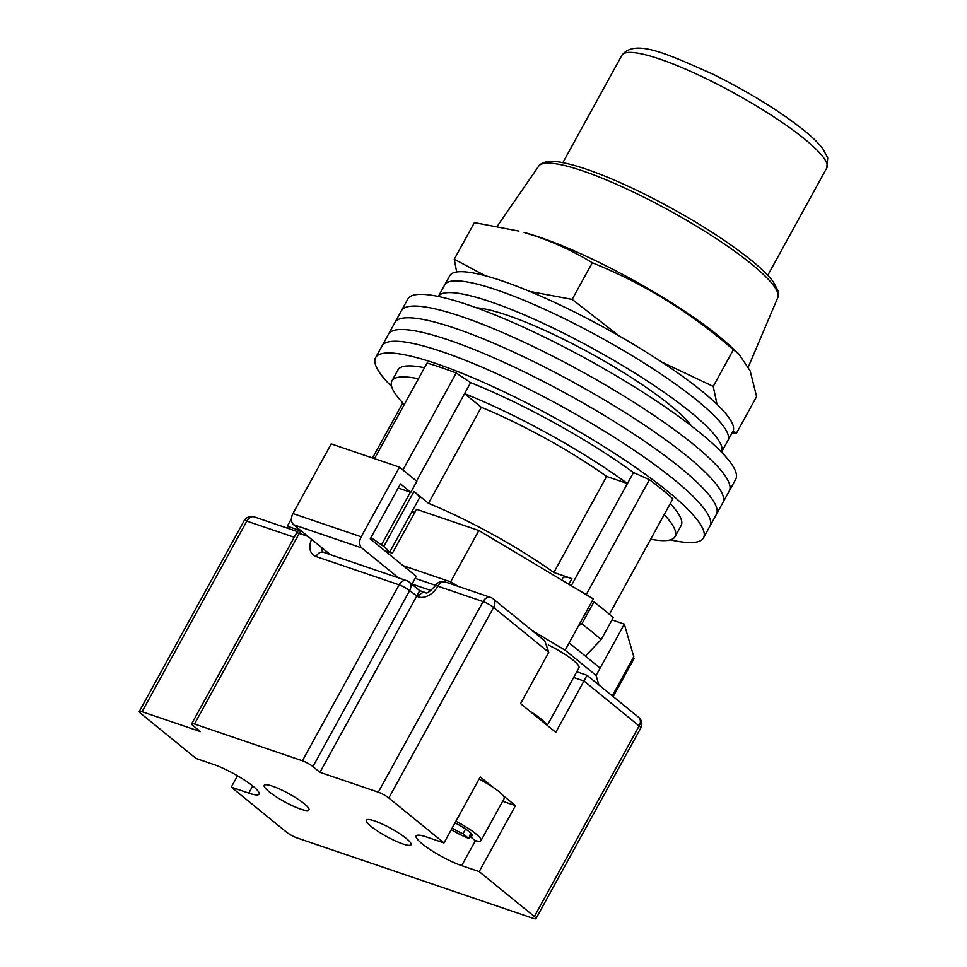 <?xml version="1.0" encoding="UTF-8"?>
<svg xmlns="http://www.w3.org/2000/svg" width="967" height="967" viewBox="0 0 967 967"><rect width="100%" height="100%" fill="white"/><g stroke="black" fill="none" stroke-linecap="round" stroke-linejoin="round"><path stroke-width="1.45" d="M391.671 386.667A187.078 33.579 28.8 0 1 375.595 357.645L382.05 345.92A187.078 33.579 28.8 0 1 442.705 351.915A187.078 33.579 28.8 0 1 624.356 443.793A187.078 33.579 28.8 0 1 709.923 526.169L716.366 514.444A187.078 33.579 28.8 0 0 630.798 432.068A187.078 33.579 28.8 0 0 449.159 340.191A187.078 33.579 28.8 0 0 388.492 334.183A187.078 33.579 28.8 0 1 449.159 340.191A187.078 33.579 28.8 0 1 630.798 432.068A187.078 33.579 28.8 0 1 716.366 514.444L722.82 502.707A187.078 33.579 28.8 0 0 637.241 420.331A187.078 33.579 28.8 0 0 455.602 328.454A187.078 33.579 28.8 0 0 394.947 322.458A187.078 33.579 28.8 0 1 455.602 328.454A187.078 33.579 28.8 0 1 637.241 420.331A187.078 33.579 28.8 0 1 722.82 502.707L729.263 490.982A187.078 33.579 28.8 0 0 643.696 408.606A187.078 33.579 28.8 0 0 462.045 316.729A187.078 33.579 28.8 0 0 401.39 310.733A187.078 33.579 28.8 0 1 462.045 316.729A187.078 33.579 28.8 0 1 643.696 408.606A187.078 33.579 28.8 0 1 729.263 490.982L735.718 479.257A187.078 33.579 28.8 0 0 650.138 396.881A187.078 33.579 28.8 0 0 468.499 305.004A187.078 33.579 28.8 0 0 407.844 298.996L382.05 345.92A187.078 33.579 28.8 0 1 442.705 351.915A187.078 33.579 28.8 0 1 624.356 443.793A187.078 33.579 28.8 0 1 709.923 526.169L703.48 537.894A187.078 33.579 28.8 0 1 670.349 539.876M375.595 357.645A187.078 33.579 28.8 0 1 436.262 363.64A187.078 33.579 28.8 0 1 617.901 455.517A187.078 33.579 28.8 0 1 703.48 537.894M374.519 458.66L427.063 363.072A178.581 32.056 28.8 0 1 440.952 367.472A178.581 32.056 28.8 0 1 456.243 373.008L470.615 382.642A161.574 28.998 28.8 0 1 633.482 472.549L649.437 479.644A178.581 32.056 28.8 0 1 672.911 498.767L609.403 614.275M372.525 457.983L402.792 402.913M586.22 594.632L649.437 479.644M402.925 469.974L456.243 373.008M568.826 584.249L571.908 578.641A27.632 4.956 -151.2 0 0 562.939 577.758L561.706 579.995M571.908 578.641L553.849 572.488A131.802 23.655 -151.2 0 0 428.514 503.311L413.985 491.478A27.632 4.956 -151.2 0 1 419.243 498.331L389.556 552.326M670.24 503.626A161.574 28.998 28.8 0 1 681.119 525.613L675.075 536.6A161.574 28.998 -151.2 0 0 664.184 514.625M418.433 378.774A161.574 28.998 -151.2 0 0 391.913 380.925L397.957 369.938A161.574 28.998 28.8 0 1 424.489 367.774M650.682 539.187A161.574 28.998 -151.2 0 0 675.075 536.6M578.508 625.854L581.844 623.848L593.931 601.849A188.783 33.881 -151.2 0 1 613.259 617.599L601.172 639.586L585.349 656.061M571.267 585.712L627.438 483.536A161.574 28.998 -151.2 0 0 464.571 393.642L470.615 382.642M416.523 481.046L464.571 393.642L481.3 407.276A131.802 23.655 -151.2 0 1 606.647 476.453L627.438 483.536L633.482 472.549M593.931 601.849L592.142 601.051M371.437 536.721L371.461 537.894A173.456 31.125 -151.2 0 0 370.905 537.676M388.988 552.133A27.632 4.956 -151.2 0 0 383.754 546.452L371.461 537.894M381.554 544.651L410.407 492.167M391.913 380.925A161.574 28.998 -151.2 0 0 404.303 404.484M481.3 407.276L428.514 503.311M606.647 476.453L553.849 572.488M581.844 623.848A188.783 33.881 28.8 0 1 601.172 639.586M497.086 290.076A161.574 28.998 28.8 0 1 653.97 369.43A161.574 28.998 28.8 0 1 727.873 440.565L721.515 452.133A161.574 28.998 28.8 0 0 647.092 380.877A161.574 28.998 28.8 0 0 490.644 301.813A161.574 28.998 28.8 0 0 438.353 296.458L444.699 284.902A161.574 28.998 28.8 0 1 497.086 290.076A161.574 28.998 28.8 0 1 653.97 369.43A161.574 28.998 28.8 0 1 727.873 440.565L732.901 431.403A161.574 28.998 28.8 0 0 658.998 360.268A161.574 28.998 28.8 0 0 502.127 280.913A161.574 28.998 28.8 0 0 449.74 275.74L444.699 284.902A161.574 28.998 28.8 0 1 497.086 290.076M476.393 307.772A131.802 23.655 28.8 0 1 591.236 353.729A131.802 23.655 28.8 0 1 691.574 426.072M546.633 724.875A29.759 5.343 -151.2 0 0 529.698 711.096M547.274 725.407L578.991 667.713A29.759 5.343 -151.2 0 0 548.289 644.977M414.964 512.159A31.887 5.717 28.8 0 1 411.821 511.821M611.99 619.92L624.319 624.126L600.132 668.1L569.152 642.862L593.339 598.887L478.858 530.52L416.535 509.295L392.36 553.281L384.745 550.682M612.268 695.853L633.784 656.714L624.319 624.126M598.863 684.926L596.107 675.437L565.127 650.199L531.777 630.279M478.858 530.52L450.658 581.844L458.237 586.365M450.658 581.844L403.106 565.647L370.252 538.873L400.471 483.899L410.806 492.312L398.211 488.021M411.894 584.273L416.257 576.344L403.106 565.647M299.129 530.218L287.308 526.193L287.936 528.357M291.466 518.65L287.308 526.193M569.152 642.862L565.127 650.199M600.132 668.1L596.107 675.437M330.363 554.647L293.605 524.706A8.51 5.862 -71.2 0 1 292.941 513.55L331.222 443.913L399.48 467.158L416.85 481.312L410.806 492.312M399.48 467.158L361.187 536.806A8.51 5.862 108.8 0 0 361.851 547.963L293.605 524.706M398.609 577.903L361.851 547.963M633.288 657.608L634.195 658.358L613.175 696.591M452.145 828.09A17.007 3.058 -151.2 0 0 463.012 833.747L465.586 829.045M470.881 833.288L469.43 835.935L475.196 840.625A27.209 4.883 -151.2 0 0 481.034 840.589L504.206 798.44A27.209 4.883 -151.2 0 0 479.076 779.112M481.034 840.589A27.209 4.883 -151.2 0 0 455.904 821.261M451.251 829.722A27.209 4.883 -151.2 0 0 468.777 838.449L463.012 833.747M469.938 836.346L468.777 838.449M469.43 835.935A17.007 3.058 -151.2 0 0 472.089 835.681A17.007 3.058 -151.2 0 0 454.998 822.905M402.755 843.901A25.517 4.581 28.8 0 1 377.988 831.378A25.517 4.581 28.8 0 1 366.312 820.137A25.517 4.581 28.8 0 1 374.592 820.959A25.517 4.581 28.8 0 1 399.359 833.481A25.517 4.581 28.8 0 1 411.023 844.723A25.517 4.581 28.8 0 1 402.755 843.901M272.501 786.183A25.517 4.581 -151.2 0 0 264.233 785.361A25.517 4.581 -151.2 0 0 275.897 796.603A25.517 4.581 -151.2 0 0 300.664 809.125A25.517 4.581 -151.2 0 0 308.944 809.947A25.517 4.581 -151.2 0 0 297.268 798.706A25.517 4.581 -151.2 0 0 272.501 786.183M237.519 775.788L231.27 787.15L286.425 832.079A8.51 1.523 -151.2 0 0 296.954 837.893L533.216 918.372A8.51 1.523 -151.2 0 0 535.972 918.65A8.51 1.523 -151.2 0 0 534.352 916.535L479.197 871.605L515.471 805.632L503.094 795.551M419.581 590.885L319.968 772.319L312.921 766.577A8.51 1.523 -151.2 0 0 302.393 760.775L194.476 724.005A8.51 1.523 -151.2 0 0 191.72 723.739A8.51 1.523 -151.2 0 0 193.327 725.842L200.374 731.584L142.04 711.712A8.51 1.523 -151.2 0 0 139.284 711.434A8.51 1.523 -151.2 0 0 140.904 713.549L196.059 758.479L213.562 764.438A31.887 5.717 -151.2 0 1 244.518 780.103A31.887 5.717 -151.2 0 1 259.108 794.137A31.887 5.717 -151.2 0 1 248.773 793.121L231.27 787.15M492.638 787.029L480.261 776.948L443.986 842.934L388.831 798.005A8.51 1.523 -151.2 0 0 378.302 792.191L319.968 772.319M548.773 652.326L493.605 607.397A8.51 5.971 129.2 0 0 493.146 598.815L544.796 640.891L548.773 652.326L520.56 703.65L555.771 732.321L583.983 681.01L573.612 677.48M443.986 842.934L426.483 836.975A31.887 5.717 -151.2 0 0 416.148 835.947A31.887 5.717 -151.2 0 0 430.738 849.993A31.887 5.717 -151.2 0 0 461.694 865.646L479.197 871.605M378.302 792.191L483.077 601.583L437.87 586.183A17.007 11.942 129.2 0 1 418.143 596.881A8.51 5.862 108.8 0 1 425.577 592.65L419.738 590.656L409.186 582.061A8.51 8.51 0 0 0 406.551 580.611L323.377 552.266A8.51 5.862 -71.2 0 0 315.991 556.508A17.007 11.942 129.2 0 1 311.616 539.393M534.352 916.535L639.139 725.939A8.51 1.523 28.8 0 1 640.758 728.054A8.51 8.51 0 0 0 638.679 717.357L587.029 675.292L576.743 671.787M586.872 675.522L583.983 681.01L639.139 725.939A8.51 5.971 129.2 0 0 638.679 717.357M502.659 801.268L515.471 805.632M738.909 354.067L729.577 345.424A144.566 25.952 -151.2 0 0 718.711 336.032A144.566 25.952 -151.2 0 0 539.731 237.253A144.566 25.952 -151.2 0 0 524.114 232.479L536.758 236.48C556.388 243.321 574.894 252.073 592.288 262.746C643.804 283.585 690.837 312.583 733.385 349.74L738.909 354.067L750.174 370.929L756.593 396.579L736.443 433.24L733.167 430.847M732.212 432.66L736.443 433.24M717.018 404.375L713.235 386.401L661.742 362.057M619.267 336.008L572.138 299.395L529.759 291.442M485.313 275.752L454.26 259.241L474.41 222.591L518.928 231.101M454.26 259.241L456.666 271.993M733.385 349.74L713.235 386.401M592.288 262.746L572.138 299.395M383.754 546.452L413.985 491.478M292.941 513.55L361.187 536.806M493.146 598.815A8.51 8.51 0 0 0 490.523 597.364A8.51 5.862 108.8 0 0 483.077 601.583A8.51 1.523 28.8 0 1 493.605 607.397L388.831 798.005M294.234 537.253L246.827 521.104L142.04 711.712M418.143 596.881L409.645 590.644L312.921 766.577M307.893 536.347L299.25 533.409L194.476 724.005M302.393 760.775L399.117 584.83L315.991 556.508M321.673 547.576A8.51 5.971 -50.8 0 0 323.365 552.266M412.015 584.056L431.161 590.571M406.551 580.611A8.51 5.862 -71.2 0 0 399.117 584.83A8.51 1.523 28.8 0 1 409.645 590.644A8.51 5.971 -50.8 0 0 409.186 582.061M435.114 585.917A8.51 1.523 28.8 0 1 437.87 586.183A8.51 5.862 108.8 0 1 445.303 581.965A8.51 8.51 0 0 0 435.114 585.917C429.783 591.768 426.604 594.016 425.577 592.65M299.83 529.783A8.51 8.51 0 0 0 296.494 533.131A8.51 1.523 28.8 0 1 299.25 533.409A8.51 5.862 -71.2 0 1 301.172 530.871M246.827 521.104A8.51 5.862 -71.2 0 1 254.261 516.886A8.51 8.51 0 0 0 244.059 520.838A8.51 1.523 28.8 0 1 246.827 521.104M475.413 840.686L461.694 865.646M252.701 785.953L248.773 793.121M751.625 264.136A136.444 24.489 -151.2 0 0 624.755 187.997A136.444 24.489 -151.2 0 0 538.692 166.143L540.202 164.463C548.265 158.951 559.579 161.924 569.684 164.185C588.649 169.068 612.28 178.387 640.565 192.131C684.95 214.154 721.829 236.855 751.202 260.208C761.15 268.306 768.463 275.426 773.116 281.59L778.012 290.632C778.628 294.343 778.556 296.664 777.782 297.582A136.444 24.489 -151.2 0 0 751.625 264.136M804.532 138.982A116.922 20.984 -151.2 0 0 694.91 73.323A116.922 20.984 -151.2 0 0 621.854 55.324C634.751 38.571 666.444 53.548 712.667 74.096C749.244 92.264 779.704 111.024 804.061 130.4C812.437 137.181 818.711 143.321 822.905 148.833L827.716 157.911L826.773 167.98A116.922 20.984 -151.2 0 0 804.532 138.982M435.488 585.289L415.145 578.363M490.523 597.364L445.303 581.965M296.494 533.131L191.72 723.739M297.546 531.632L254.261 516.886M139.284 711.434L244.059 520.838M535.972 918.65L640.758 728.054M538.692 166.143L497.243 226.205M777.782 297.582L748.361 366.904M621.854 55.324L562.854 162.649M826.773 167.98L767.774 275.317"/></g></svg>
